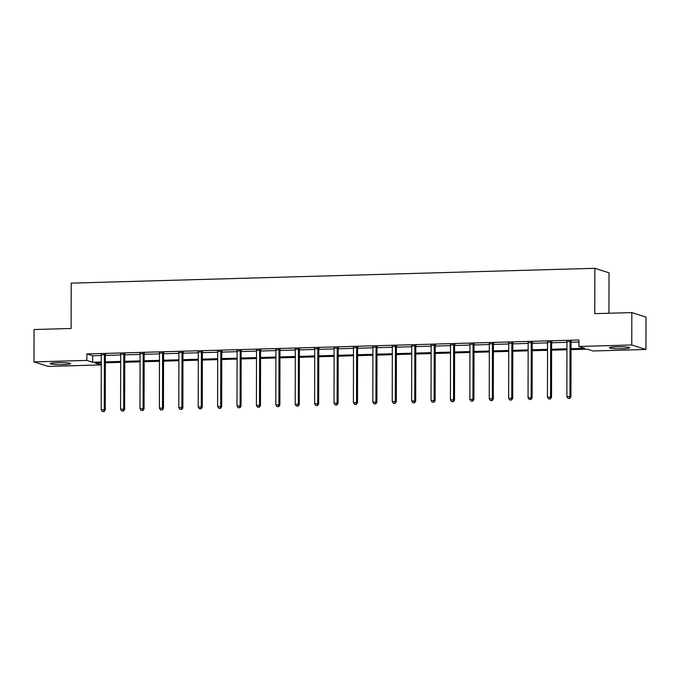 <?xml version="1.0" encoding="UTF-8"?>
<svg xmlns="http://www.w3.org/2000/svg" width="680" height="680" viewBox="0 0 680 680"><rect width="100%" height="100%" fill="white"/><g stroke="black" fill="none" stroke-linecap="round" stroke-linejoin="round"><path stroke-width="1.02" d="M57.384 362.67A10.149 0.986 0.1 0 1 70.516 363.638A10.149 0.986 0.1 0 1 63.359 364.565A10.149 0.986 0.1 0 1 50.218 363.596A10.149 0.986 0.1 0 1 57.384 362.67M616.582 346.825A10.149 0.986 0.1 0 1 629.722 347.795A10.149 0.986 0.1 0 1 622.565 348.729A10.149 0.986 0.1 0 1 609.424 347.76A10.149 0.986 0.1 0 1 616.582 346.825M608.94 313.242L609.016 272.825L594.838 268.311L71.204 283.144L71.12 328.474L34.059 329.528L34 361.904L86.861 360.409L92.608 362.236L101.269 361.99M594.838 268.311L594.754 313.642L631.822 312.596L646 317.109L645.94 349.486L593.079 350.982L587.333 349.154L571.005 349.613M101.048 362.933L101.04 364.922L48.178 366.418L34 361.904M571.005 348.687L584.656 348.304L578.901 346.469L578.918 339.991L86.87 353.931L92.624 355.759L101.278 355.521M105.638 354.365L105.434 354.892A1.3 1.241 -72.3 0 0 105.349 355.376L120.683 354.969M125.044 353.812L124.84 354.339A1.3 1.241 -72.3 0 0 124.746 354.832L140.089 354.416M144.151 354.305L159.486 353.872M163.557 353.753L178.891 353.32M182.963 353.2L198.296 352.767M202.359 352.656L217.694 352.223M221.765 352.104L237.099 351.671M241.171 351.551L256.504 351.118M260.567 351.007L275.91 350.574M279.973 350.455L295.307 350.022M299.668 348.865L299.472 349.392A1.3 1.241 -72.3 0 0 299.378 349.885L314.712 349.469M319.073 348.322L318.869 348.849A1.3 1.241 -72.3 0 0 318.784 349.333L334.118 348.925M338.478 347.769L338.274 348.296A1.3 1.241 -72.3 0 0 338.181 348.78L353.515 348.373M357.884 347.216L357.68 347.743A1.3 1.241 -72.3 0 0 357.587 348.236L372.921 347.82M377.281 346.673L377.077 347.2A1.3 1.241 -72.3 0 0 376.992 347.684L392.326 347.276M396.686 346.12L396.482 346.647A1.3 1.241 -72.3 0 0 396.389 347.131L411.731 346.724M416.092 345.567L415.888 346.094A1.3 1.241 -72.3 0 0 415.795 346.587L431.128 346.171M435.2 346.06L450.534 345.627M454.606 345.508L469.94 345.075M474.002 344.955L489.337 344.522M493.408 344.411L508.742 343.978M512.813 343.859L528.148 343.425M532.211 343.306L547.553 342.873M551.616 342.762L566.95 342.329M571.021 342.21L578.909 341.989M571.183 341.513L566.908 341.632M551.777 342.057L547.502 342.176M532.38 342.609L528.105 342.728M512.975 343.162L508.7 343.281M493.569 343.706L489.294 343.825M474.173 344.258L469.897 344.377M454.767 344.811L450.491 344.93M435.362 345.355L431.086 345.474M415.956 345.907L411.68 346.026M396.559 346.451L392.284 346.579M377.153 347.004L372.878 347.123M357.748 347.556L353.473 347.675M338.351 348.1L334.075 348.228M318.945 348.653L314.67 348.772M299.54 349.205L295.264 349.325M280.135 349.75L275.859 349.877M260.738 350.302L256.462 350.421M241.332 350.854L237.056 350.974M221.926 351.399L217.651 351.526M202.53 351.951L198.254 352.07M183.124 352.503L178.849 352.623M163.719 353.048L159.443 353.175M144.313 353.6L140.037 353.719M124.916 354.152L120.641 354.272M105.51 354.697L101.235 354.824M631.822 312.596L631.762 344.973L645.94 349.486M86.87 353.931L86.861 360.409M578.901 346.469L631.762 344.973M105.332 361.879L120.666 361.445M124.737 361.326L140.071 360.893M144.143 360.782L159.477 360.341M163.548 360.23L178.882 359.796M182.945 359.677L198.28 359.244M202.351 359.133L217.685 358.7M221.756 358.581L237.09 358.148M241.153 358.028L256.488 357.595M260.559 357.484L275.893 357.051M279.964 356.932L295.298 356.499M299.37 356.379L314.704 355.946M318.767 355.835L334.101 355.402M338.173 355.283L353.506 354.85M357.578 354.73L372.912 354.297M376.975 354.186L392.309 353.753M396.38 353.634L411.714 353.2M415.786 353.082L431.12 352.648M435.192 352.537L450.525 352.104M454.588 351.985L469.923 351.551M473.994 351.433L489.328 350.999M493.399 350.888L508.733 350.455M512.796 350.336L528.13 349.902M532.202 349.784L547.536 349.35M551.608 349.24L566.942 348.806M101.269 362.925L95.293 363.094L101.04 364.922M566.942 349.732L551.608 350.166M547.536 350.285L532.202 350.719M528.13 350.829L512.796 351.262M508.733 351.381L493.391 351.815M489.328 351.934L473.994 352.368M469.923 352.478L454.588 352.911M450.517 353.03L435.183 353.464M431.12 353.583L415.786 354.017M411.714 354.127L396.38 354.56M392.309 354.679L376.975 355.113M372.912 355.232L357.57 355.666M353.506 355.776L338.173 356.209M334.101 356.328L318.767 356.762M314.695 356.881L299.361 357.315M295.298 357.425L279.964 357.858M275.893 357.977L260.559 358.411M256.488 358.53L241.153 358.964M237.09 359.074L221.748 359.507M217.685 359.626L202.351 360.06M198.28 360.179L182.945 360.613M178.874 360.723L163.54 361.156M159.477 361.275L144.143 361.709M140.071 361.828L124.737 362.262M120.666 362.372L105.332 362.805M92.624 355.759L92.608 362.236M570.222 341.207L570.154 341.394A1.3 1.241 -72.3 0 0 570.061 341.878L569.967 396.542L566.856 396.635L566.95 341.972A1.3 1.241 -72.3 0 0 566.865 341.488L566.788 341.3M571.31 341.173L571.115 341.7A1.3 1.241 -72.3 0 0 571.021 342.184L570.928 396.848L569.967 396.542L569.321 398.344L568.072 398.378L569.321 398.344M569.704 398.463L570.928 396.848M566.856 396.635L568.072 398.378M550.825 341.751L550.749 341.947A1.3 1.241 -72.3 0 0 550.656 342.431L550.562 397.094L547.451 397.179L547.553 342.516A1.3 1.241 -72.3 0 0 547.46 342.04L547.391 341.853M551.913 341.725L551.71 342.252A1.3 1.241 -72.3 0 0 551.616 342.737L551.523 397.4L550.562 397.094L549.916 398.897L548.675 398.93L549.916 398.897M550.298 399.015L551.523 397.4M547.451 397.179L548.675 398.93M531.42 342.303L531.343 342.499A1.3 1.241 -72.3 0 0 531.259 342.983L531.156 397.638L528.054 397.732L528.148 343.069A1.3 1.241 -72.3 0 0 528.054 342.592L527.986 342.397M532.508 342.269L532.304 342.796A1.3 1.241 -72.3 0 0 532.211 343.289L532.117 397.945L531.156 397.638L530.51 399.44L529.269 399.483L530.51 399.44M530.893 399.568L532.117 397.945M528.054 397.732L529.269 399.483M512.014 342.856L511.946 343.043A1.3 1.241 -72.3 0 0 511.853 343.527L511.76 398.191L508.648 398.284L508.742 343.621A1.3 1.241 -72.3 0 0 508.657 343.137L508.581 342.95M513.102 342.822L512.899 343.349A1.3 1.241 -72.3 0 0 512.813 343.833L512.712 398.497L511.76 398.191L511.105 399.993L509.864 400.027L511.105 399.993M511.496 400.112L512.712 398.497M508.648 398.284L509.864 400.027M492.617 343.4L492.541 343.596A1.3 1.241 -72.3 0 0 492.447 344.08L492.354 398.743L489.243 398.828L489.337 344.165A1.3 1.241 -72.3 0 0 489.252 343.689L489.175 343.502M493.697 343.375L493.502 343.901A1.3 1.241 -72.3 0 0 493.408 344.386L493.315 399.05L492.354 398.743L491.708 400.546L490.458 400.579L491.708 400.546M492.09 400.664L493.315 399.05M489.243 398.828L490.458 400.579M473.212 343.952L473.135 344.148A1.3 1.241 -72.3 0 0 473.05 344.632L472.948 399.287L469.846 399.381L469.94 344.717A1.3 1.241 -72.3 0 0 469.846 344.241L469.778 344.046M474.3 343.918L474.096 344.445A1.3 1.241 -72.3 0 0 474.002 344.938L473.909 399.594L472.948 399.287L472.302 401.089L471.062 401.132L472.302 401.089M472.685 401.217L473.909 399.594M469.846 399.381L471.062 401.132M453.806 344.505L453.738 344.692A1.3 1.241 -72.3 0 0 453.645 345.176L453.552 399.84L450.44 399.925L450.534 345.27A1.3 1.241 -72.3 0 0 450.449 344.786L450.373 344.599M454.894 344.471L454.69 344.998A1.3 1.241 -72.3 0 0 454.606 345.482L454.504 400.146L453.552 399.84L452.897 401.642L451.656 401.676L452.897 401.642M453.279 401.761L454.504 400.146M450.44 399.925L451.656 401.676M434.401 345.049L434.333 345.245A1.3 1.241 -72.3 0 0 434.24 345.729L434.146 400.392L431.035 400.477L431.128 345.814A1.3 1.241 -72.3 0 0 431.043 345.338L430.967 345.151M435.489 345.024L435.293 345.55A1.3 1.241 -72.3 0 0 435.2 346.035L435.106 400.699L434.146 400.392L433.5 402.195L432.25 402.228L433.5 402.195M433.882 402.313L435.106 400.699M431.035 400.477L432.25 402.228M415.004 345.601L414.927 345.797A1.3 1.241 -72.3 0 0 414.834 346.281L414.74 400.936L411.629 401.03L411.731 346.366A1.3 1.241 -72.3 0 0 411.638 345.89L411.57 345.695M414.834 346.281L415.795 346.587L415.701 401.243L414.74 400.936L414.094 402.738L412.853 402.781L414.094 402.738M414.477 402.866L415.701 401.243M411.629 401.03L412.853 402.781M395.599 346.154L395.522 346.341A1.3 1.241 -72.3 0 0 395.437 346.825L395.335 401.489L392.232 401.574L392.326 346.919A1.3 1.241 -72.3 0 0 392.232 346.434L392.164 346.248M395.437 346.825L396.389 347.131L396.296 401.795L395.335 401.489L394.689 403.291L393.448 403.325L394.689 403.291M395.072 403.41L396.296 401.795M392.232 401.574L393.448 403.325M376.193 346.698L376.125 346.894A1.3 1.241 -72.3 0 0 376.031 347.378L375.938 402.041L372.827 402.126L372.921 347.463A1.3 1.241 -72.3 0 0 372.835 346.987L372.759 346.8M376.031 347.378L376.992 347.684L376.89 402.348L375.938 402.041L375.284 403.844L374.043 403.877L375.284 403.844M375.675 403.962L376.89 402.348M372.827 402.126L374.043 403.877M356.796 347.25L356.719 347.446A1.3 1.241 -72.3 0 0 356.626 347.93L356.532 402.585L353.421 402.679L353.515 348.015A1.3 1.241 -72.3 0 0 353.43 347.531L353.353 347.344M356.626 347.93L357.587 348.236L357.493 402.892L356.532 402.585L355.887 404.387L354.637 404.43L355.887 404.387M356.269 404.515L357.493 402.892M353.421 402.679L354.637 404.43M337.39 347.803L337.314 347.99A1.3 1.241 -72.3 0 0 337.229 348.475L337.127 403.138L334.024 403.223L334.118 348.568A1.3 1.241 -72.3 0 0 334.024 348.083L333.957 347.897M337.229 348.475L338.181 348.78L338.087 403.444L337.127 403.138L336.481 404.94L335.24 404.974L336.481 404.94M336.863 405.059L338.087 403.444M334.024 403.223L335.24 404.974M317.985 348.347L317.917 348.543A1.3 1.241 -72.3 0 0 317.824 349.027L317.73 403.69L314.619 403.775L314.712 349.112A1.3 1.241 -72.3 0 0 314.627 348.636L314.551 348.449M317.824 349.027L318.784 349.333L318.682 403.997L317.73 403.69L317.075 405.493L315.834 405.526L317.075 405.493M317.458 405.611L318.682 403.997M314.619 403.775L315.834 405.526M298.579 348.899L298.512 349.095A1.3 1.241 -72.3 0 0 298.418 349.579L298.325 404.234L295.214 404.328L295.307 349.664A1.3 1.241 -72.3 0 0 295.222 349.18L295.146 348.993M298.418 349.579L299.378 349.885L299.285 404.541L298.325 404.234L297.678 406.036L296.429 406.079L297.678 406.036M298.061 406.164L299.285 404.541M295.214 404.328L296.429 406.079M279.183 349.452L279.106 349.639A1.3 1.241 -72.3 0 0 279.012 350.124L278.919 404.787L275.808 404.872L275.91 350.217A1.3 1.241 -72.3 0 0 275.817 349.732L275.749 349.546M280.271 349.418L280.067 349.945A1.3 1.241 -72.3 0 0 279.973 350.429L279.879 405.093L278.919 404.787L278.273 406.589L277.032 406.623L278.273 406.589M278.655 406.708L279.879 405.093M275.808 404.872L277.032 406.623M259.777 349.996L259.7 350.192A1.3 1.241 -72.3 0 0 259.615 350.676L259.514 405.339L256.411 405.425L256.504 350.761A1.3 1.241 -72.3 0 0 256.411 350.285L256.343 350.098M260.865 349.971L260.661 350.498A1.3 1.241 -72.3 0 0 260.567 350.982L260.474 405.646L259.514 405.339L258.868 407.142L257.626 407.175L258.868 407.142M259.25 407.26L260.474 405.646M256.411 405.425L257.626 407.175M240.371 350.548L240.303 350.736A1.3 1.241 -72.3 0 0 240.21 351.228L240.117 405.883L237.005 405.977L237.099 351.313A1.3 1.241 -72.3 0 0 237.014 350.829L236.938 350.642M241.459 350.514L241.255 351.041A1.3 1.241 -72.3 0 0 241.171 351.534L241.069 406.19L240.117 405.883L239.462 407.685L238.221 407.719L239.462 407.685M239.853 407.813L241.069 406.19M237.005 405.977L238.221 407.719M220.975 351.101L220.898 351.288A1.3 1.241 -72.3 0 0 220.804 351.773L220.711 406.436L217.6 406.521L217.694 351.866A1.3 1.241 -72.3 0 0 217.608 351.381L217.532 351.195M222.062 351.067L221.858 351.594A1.3 1.241 -72.3 0 0 221.765 352.078L221.672 406.742L220.711 406.436L220.065 408.238L218.815 408.272L220.065 408.238M220.448 408.357L221.672 406.742M217.6 406.521L218.815 408.272M201.569 351.645L201.493 351.841A1.3 1.241 -72.3 0 0 201.407 352.325L201.305 406.988L198.203 407.074L198.296 352.41A1.3 1.241 -72.3 0 0 198.203 351.934L198.135 351.747M202.657 351.62L202.453 352.147A1.3 1.241 -72.3 0 0 202.359 352.631L202.266 407.295L201.305 406.988L200.659 408.791L199.418 408.825L200.659 408.791M201.042 408.909L202.266 407.295M198.203 407.074L199.418 408.825M182.163 352.197L182.095 352.385A1.3 1.241 -72.3 0 0 182.002 352.877L181.908 407.532L178.797 407.626L178.891 352.962A1.3 1.241 -72.3 0 0 178.806 352.478L178.73 352.291M183.251 352.163L183.047 352.69A1.3 1.241 -72.3 0 0 182.963 353.183L182.861 407.839L181.908 407.532L181.254 409.334L180.013 409.368L181.254 409.334M181.636 409.462L182.861 407.839M178.797 407.626L180.013 409.368M162.758 352.75L162.69 352.937A1.3 1.241 -72.3 0 0 162.596 353.421L162.503 408.085L159.392 408.17L159.486 353.515A1.3 1.241 -72.3 0 0 159.4 353.03L159.324 352.844M163.846 352.716L163.65 353.243A1.3 1.241 -72.3 0 0 163.557 353.727L163.464 408.391L162.503 408.085L161.857 409.887L160.607 409.921L161.857 409.887M162.239 410.006L163.464 408.391M159.392 408.17L160.607 409.921M143.361 353.294L143.284 353.49A1.3 1.241 -72.3 0 0 143.191 353.974L143.097 408.637L139.987 408.723L140.089 354.059A1.3 1.241 -72.3 0 0 139.995 353.583L139.927 353.396M144.449 353.269L144.245 353.796A1.3 1.241 -72.3 0 0 144.151 354.28L144.058 408.944L143.097 408.637L142.452 410.44L141.21 410.474L142.452 410.44M142.834 410.558L144.058 408.944M139.987 408.723L141.21 410.474M123.956 353.846L123.879 354.034A1.3 1.241 -72.3 0 0 123.794 354.526L123.692 409.181L120.59 409.275L120.683 354.611A1.3 1.241 -72.3 0 0 120.59 354.127L120.521 353.94M123.794 354.526L124.746 354.832L124.653 409.488L123.692 409.181L123.046 410.983L121.805 411.017L123.046 410.983M123.428 411.111L124.653 409.488M120.59 409.275L121.805 411.017M104.55 354.399L104.482 354.586A1.3 1.241 -72.3 0 0 104.388 355.07L104.295 409.734L101.184 409.819L101.278 355.164A1.3 1.241 -72.3 0 0 101.192 354.679L101.116 354.493M104.388 355.07L105.349 355.376L105.247 410.04L104.295 409.734L103.641 411.536L102.4 411.57L103.641 411.536M104.031 411.655L105.247 410.04M101.184 409.819L102.4 411.57M570.154 341.394L571.115 341.7M570.061 341.878L571.021 342.184M550.749 341.947L551.71 342.252M550.656 342.431L551.616 342.737M531.343 342.499L532.304 342.796M531.259 342.983L532.211 343.289M511.946 343.043L512.899 343.349M511.853 343.527L512.813 343.833M492.541 343.596L493.502 343.901M492.447 344.08L493.408 344.386M473.135 344.148L474.096 344.445M473.05 344.632L474.002 344.938M453.738 344.692L454.69 344.998M453.645 345.176L454.606 345.482M434.333 345.245L435.293 345.55M434.24 345.729L435.2 346.035M414.927 345.797L415.888 346.094M395.522 346.341L396.482 346.647M376.125 346.894L377.077 347.2M356.719 347.446L357.68 347.743M337.314 347.99L338.274 348.296M317.917 348.543L318.869 348.849M298.512 349.095L299.472 349.392M279.106 349.639L280.067 349.945M279.012 350.124L279.973 350.429M259.7 350.192L260.661 350.498M259.615 350.676L260.567 350.982M240.303 350.736L241.255 351.041M240.21 351.228L241.171 351.534M220.898 351.288L221.858 351.594M220.804 351.773L221.765 352.078M201.493 351.841L202.453 352.147M201.407 352.325L202.359 352.631M182.095 352.385L183.047 352.69M182.002 352.877L182.963 353.183M162.69 352.937L163.65 353.243M162.596 353.421L163.557 353.727M143.284 353.49L144.245 353.796M143.191 353.974L144.151 354.28M123.879 354.034L124.84 354.339M104.482 354.586L105.434 354.892"/></g></svg>
